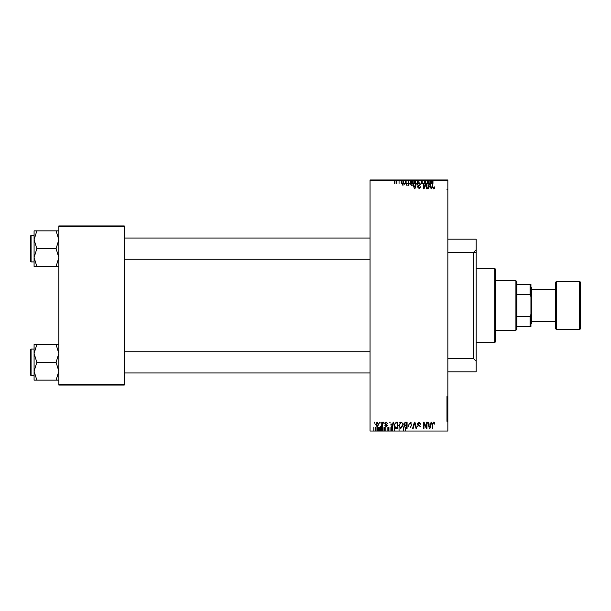 <?xml version="1.0" encoding="UTF-8"?>
<svg xmlns="http://www.w3.org/2000/svg" width="611" height="611" viewBox="0 0 611 611"><rect width="100%" height="100%" fill="white"/><g stroke="black" fill="none" stroke-linecap="round" stroke-linejoin="round"><path stroke-width="0.92" d="M446.954 396.562L446.954 421.315L447.84 422.201M446.954 189.685L447.84 188.799L446.954 189.685M476.129 252.458L447.84 252.458L473.479 252.458L476.129 249.8L476.129 239.191L447.84 239.191M473.479 252.458L473.479 358.542L447.84 358.542L473.479 358.542L476.129 361.2L476.129 249.8M380.088 422.201L380.088 423.079L379.523 423.079L379.523 422.201L380.088 422.201M381.776 424.53L381.776 422.201L382.333 422.201L382.333 426.699L381.776 426.699L381.776 425.982L381.104 426.784L380.569 426.539L381.669 425.455L381.776 424.53M383.38 423.079L383.38 422.201L383.945 422.201L383.945 423.079L383.38 423.079M386.144 422.759L385.533 423.866L387.481 425.5L386.213 426.784L384.907 425.493L386.19 426.134L386.916 425.592L384.823 423.576L386.19 422.117L387.557 423.568L387 423.644M389.65 422.201L390.238 422.201M390.727 424.049L392.674 424.049L393.156 422.201L393.751 422.201L392.033 428.387L391.445 428.387M399.212 423.064L400.824 422.117L402.435 423.087L402.993 425.21L400.816 428.471L398.647 425.287M410.065 422.117L411.677 423.087M434.177 424.126L433.497 422.843L432.886 423.308L432.809 428.387L432.886 423.308L433.497 422.843L434.177 424.126L434.734 424.049L434.398 422.552L434.734 424.049M432.244 428.387L432.244 424.187L433.52 422.117L434.398 422.552L433.52 422.117L432.244 424.187L432.244 428.387M370.037 180.841L370.037 431.038L447.84 431.038L447.84 180.841L370.037 180.841L370.037 179.962L447.84 179.962L447.84 180.841M430.61 424.049L428.662 424.049L428.174 422.201L427.585 422.201L429.38 428.387L427.585 422.201L428.174 422.201L428.662 424.049L430.61 424.049L431.091 422.201L431.679 422.201L429.968 428.387L431.679 422.201L431.091 422.201M423.408 428.387L423.408 422.201L424.011 422.201L426.379 427.15L426.379 422.201L426.944 422.201L426.944 428.387L426.944 422.201M426.341 428.387L423.965 423.423L423.965 428.387L423.965 423.423M419.1 425.073L420.589 426.776L417.695 423.904L418.841 422.843L417.695 423.904M417.298 426.623L417.855 426.539L417.298 426.623M419.849 426.119L420.032 426.753L419.849 426.119L417.993 425.386L417.137 423.912L418.886 422.117L420.75 424.21L420.192 424.286L418.841 422.843M412.608 428.387L414.373 422.201L412.608 428.387M414.922 422.201L416.595 428.387L414.922 422.201M414.441 423.897L414.686 422.919L416.007 428.387L414.686 422.919L413.196 428.387M403.795 426.829L404.406 425.531L403.634 424.019L405.345 422.201L407.086 422.201L407.086 428.387L405.337 428.387M394.072 425.325L396.195 422.201L397.845 422.201L397.845 428.387L395.378 428.273L394.072 425.325M375.582 424.492L377.147 422.117L378.721 424.446L377.147 426.784L375.582 424.492M374.215 423.079L374.215 422.201L374.78 422.201L374.78 423.079L374.215 423.079M58.839 225.933L124.262 225.933L124.262 226.818L58.839 226.818L58.839 225.933M124.262 384.182L124.262 385.067L58.839 385.067L58.839 384.182L124.262 384.182L124.262 226.818M58.839 384.182L58.839 226.818M447.84 371.809L476.129 371.809L476.129 361.2M406.682 427.501L407.086 427.501M405.322 427.662L405.322 431.038M396.883 427.501L397.845 427.501M399.052 427.501L399.052 431.038M394.431 427.501L394.431 431.038M396.081 427.662L396.081 428.387M392.3 427.501L392.3 431.038M391.391 428.196L391.391 431.038M387.878 427.501L387.878 431.038M388.466 427.501L388.466 431.038M388.955 427.501L388.955 431.038M390.903 427.501L390.903 431.038M384.418 427.501L384.418 431.038M385.793 427.501L385.793 431.038M383.059 427.501L383.059 431.038M381.615 427.501L381.615 431.038M382.173 427.501L382.173 431.038M380.004 427.501L380.004 431.038M380.569 427.501L380.569 431.038M378.797 427.501L378.797 431.038M378.957 427.501L378.957 431.038M379.362 427.501L379.362 431.038M379.897 427.501L379.897 431.038M377.751 427.501L377.751 431.038M378.316 427.501L378.316 431.038M375.383 427.501L375.383 431.038M376.949 427.501L376.949 431.038M373.817 427.501L373.817 431.038M432.405 180.841L432.405 183.499L432.97 183.499L432.97 180.841M432.405 183.499L431.725 183.499L431.725 180.841M431.725 183.499L431.122 183.499L431.122 180.841M431.122 183.499L431.038 180.841M431.038 183.499L430.48 183.499L430.48 180.841M428.204 180.841L428.204 183.499L429.915 183.499L429.915 180.841M428.204 183.499L427.608 183.499L427.608 180.841M427.608 183.499L425.814 183.499L425.814 180.841M424.576 180.841L424.576 183.499L425.172 183.499L425.172 180.841M424.576 183.499L422.201 183.499L422.201 180.841M422.201 183.499L421.636 183.499L421.636 180.841M418.825 180.841L418.825 183.499L418.986 180.841M418.825 183.499L417.221 183.499L417.221 180.841M417.221 183.499L415.526 183.499L415.526 180.841M416.221 183.499L415.365 183.499L415.365 180.841M414.243 180.841L414.243 183.499L414.823 183.499L414.823 180.841M414.243 183.499L412.914 183.499L412.914 180.841M412.914 183.499L411.432 183.499L411.432 180.841M411.432 183.499L410.844 183.499L410.844 180.841M408.293 180.841L408.293 183.499L410.462 183.499L410.462 180.841M408.293 183.499L406.124 183.499L406.124 180.841M403.573 180.841L403.573 183.499L405.322 183.499L405.322 180.841M403.573 183.499L402.023 183.499L402.023 180.841M402.634 183.499L401.862 183.499L401.862 180.841M401.221 183.499L401.221 180.841M399.052 183.499L399.052 180.841M396.883 183.499L396.883 180.841M396.081 183.499L396.081 180.841M432.244 183.499L432.244 186.813L433.52 188.883L434.398 188.448L434.734 186.951L434.177 186.874L433.497 188.157L432.886 187.692L432.809 183.499M429.121 183.499L427.585 188.799L428.174 188.799L428.662 186.951L430.61 186.951L431.091 188.799L431.679 188.799L429.915 182.613M429.632 183.254L430.419 186.233L428.853 186.233L429.632 183.254M423.408 183.499L423.408 188.799L424.011 188.799L426.379 183.85L426.379 188.799L426.944 188.799L426.944 183.499M425.92 183.499L423.965 187.577L423.965 183.499M418.886 188.883L420.75 186.79L420.192 186.714L418.841 188.157L417.695 187.096L420.589 184.224L418.986 182.529M417.473 183.499L417.298 184.377L417.855 184.461L418.237 183.499M418.97 183.254L420.032 184.247L419.849 184.881L417.993 185.614L417.137 187.088M414.922 188.799L416.358 183.499M415.793 183.499L414.907 187.103M414.441 187.103L413.441 183.499M412.86 183.499L414.373 188.799M412.234 185.79L411.692 183.499M410.844 182.704L410.462 182.574M408.438 183.499L407.896 185.713M408.453 185.691L409.301 183.499M410.057 183.254L411.669 185.797M406.124 182.613L405.322 182.613M403.917 183.499L403.795 184.171M405.322 183.338L406.124 183.338M404.36 184.27L404.673 183.499M406.529 183.499L406.529 185.186M402.993 185.79L402.45 183.499M401.862 182.865L401.221 182.574M396.883 182.613L396.272 182.613M429.892 426.57L430.419 424.767M428.853 424.767L429.319 426.47M417.137 423.912L418.886 422.117L420.75 424.21M418.963 425.707L417.993 425.386M410.057 427.746L411.669 425.203L410.065 422.843L408.453 425.309L408.698 426.707M405.345 422.201L407.086 422.201M406.529 427.662L406.529 425.814L404.879 425.875L404.36 426.73L405.544 427.662L406.529 427.662M406.529 425.096L406.529 422.919L404.749 423.003L404.199 424.011L405.414 425.096L406.529 425.096M400.824 422.843L399.212 425.309L399.449 426.707L400.816 427.746L402.428 425.203M397.287 427.662L397.287 422.919L396.272 422.919L394.859 423.828L394.63 425.332L395.485 427.54L397.287 427.662M391.957 426.57L392.483 424.767L390.918 424.767L391.697 427.746L391.957 426.57M377.163 426.134L378.156 424.454L377.132 422.759L376.147 424.454L377.163 426.134M494.696 342.634L494.696 268.366L495.574 269.252L495.574 341.748L494.696 342.634L476.129 342.634M494.696 268.366L476.129 268.366M34.086 353.448L34.086 371.244L36.836 362.346L34.086 353.448L36.836 344.551L34.086 344.551L34.086 353.448M31.077 375.605L30.55 375.078L30.55 349.614L31.077 349.087L31.077 375.605L34.086 375.605M58.839 344.551L56.09 344.551L58.839 353.448L56.09 362.346L36.836 362.346M56.09 344.551L36.836 344.551M56.09 362.346L58.839 371.244L56.09 380.141L36.836 380.141L34.086 371.244L34.086 380.141L36.836 380.141M56.09 380.141L58.839 380.141M515.913 280.747L516.799 281.633L516.799 329.367L515.913 330.253L515.913 280.747L495.574 280.747M516.799 284.283L530.944 284.283L530.944 326.717L530.058 326.717L530.058 316.437L530.944 314.344M516.799 316.437L530.058 316.437M530.944 296.656L530.058 294.563L530.058 284.283M516.799 294.563L530.058 294.563M516.799 326.717L530.058 326.717M579.564 329.367A0.886 0.886 0 0 0 580.45 328.489L580.45 282.511A0.886 0.886 0 0 0 579.564 281.633L556.583 281.633L556.583 329.367L579.564 329.367L579.564 281.633M531.822 321.417L555.697 321.417L555.697 328.489L555.697 282.511A0.886 0.886 0 0 1 556.583 281.633M555.697 328.489A0.886 0.886 0 0 0 556.583 329.367M530.944 286.933L531.822 287.819L531.822 323.181L530.944 324.067M555.697 321.417L555.697 289.583L531.822 289.583M555.697 282.511L555.697 289.583M58.839 230.859L56.09 230.859L58.839 239.756L56.09 248.654L58.839 257.552L56.09 266.449L36.836 266.449L34.086 257.552L36.836 248.654L34.086 239.756L36.836 230.859L34.086 230.859L34.086 266.449L36.836 266.449M30.55 261.386L30.55 235.922L31.077 235.395L31.077 261.913L30.55 261.386M56.09 230.859L36.836 230.859M56.09 248.654L36.836 248.654M56.09 266.449L58.839 266.449M403.581 427.501L403.581 431.038M413.135 183.499L413.135 180.841M412.669 183.499L412.669 180.841M394.5 183.499L394.5 180.841M31.077 349.087L34.086 349.087M370.037 372.954L124.262 372.954M370.037 351.737L124.262 351.737M124.262 238.046L370.037 238.046M124.262 259.263L370.037 259.263M515.913 330.253L495.574 330.253M31.077 261.913L34.086 261.913M31.077 235.395L34.086 235.395"/></g></svg>
